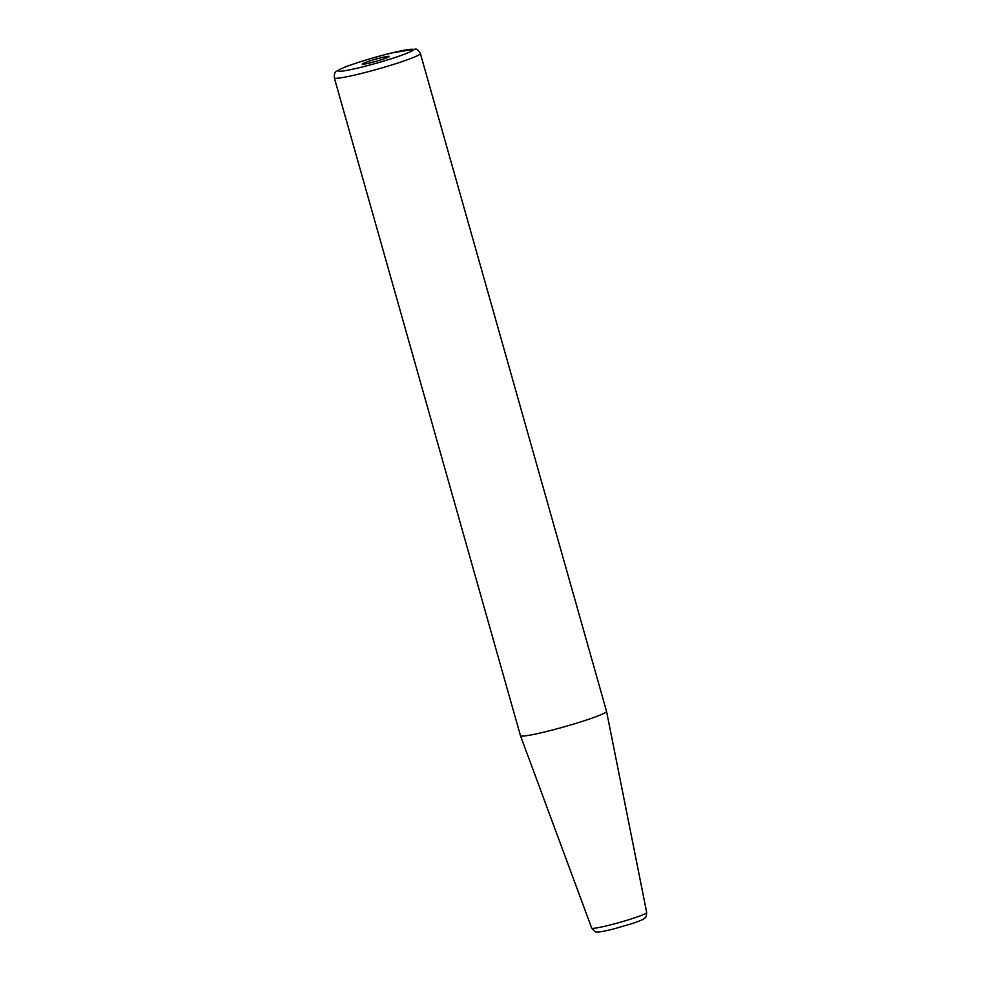 <?xml version="1.0" encoding="UTF-8"?>
<svg xmlns="http://www.w3.org/2000/svg" width="981" height="981" viewBox="0 0 981 981"><rect width="100%" height="100%" fill="white"/><g stroke="black" fill="none" stroke-linecap="round" stroke-linejoin="round"><path stroke-width="1.47" d="M382.504 59.351A14.09 1.079 164.2 0 1 362.259 64.096A14.09 1.079 164.2 0 1 375.527 59.216A14.09 1.079 164.2 0 1 389.371 56.42A14.09 1.079 164.2 0 1 382.504 59.351M334.313 77.842L520.457 735.652A44.734 3.421 -15.8 0 0 520.457 735.676A44.734 3.421 -15.8 0 0 564.418 726.774A44.734 3.421 -15.8 0 0 606.54 711.323A44.734 3.421 -15.8 0 0 606.528 711.299L420.383 53.489C418.421 50.129 416.692 48.682 415.221 49.124L391.995 52.876C373.221 57.425 350.781 64.439 342.185 68.241L336.777 71.135C334.938 71.809 334.116 74.041 334.313 77.842A44.734 3.421 -15.8 0 0 398.568 62.796A44.734 3.421 -15.8 0 0 420.383 53.489M394.362 57.744A39.093 2.992 164.2 0 1 338.2 70.816A39.093 2.992 164.2 0 1 394.902 52.214A39.093 2.992 164.2 0 1 394.362 57.744M632.745 918.449A28.584 2.183 164.2 0 1 591.678 928.075C594.498 931.521 596.338 932.808 597.171 931.95C597.907 932.024 599.55 932.391 612.966 929.142L631.715 923.734C646.81 918.474 643.009 919.001 645.044 917.836C645.89 917.762 646.442 915.984 646.687 912.514A28.584 2.183 164.2 0 1 632.745 918.449M646.687 912.514L606.54 711.323M591.678 928.075L520.457 735.676"/></g></svg>
